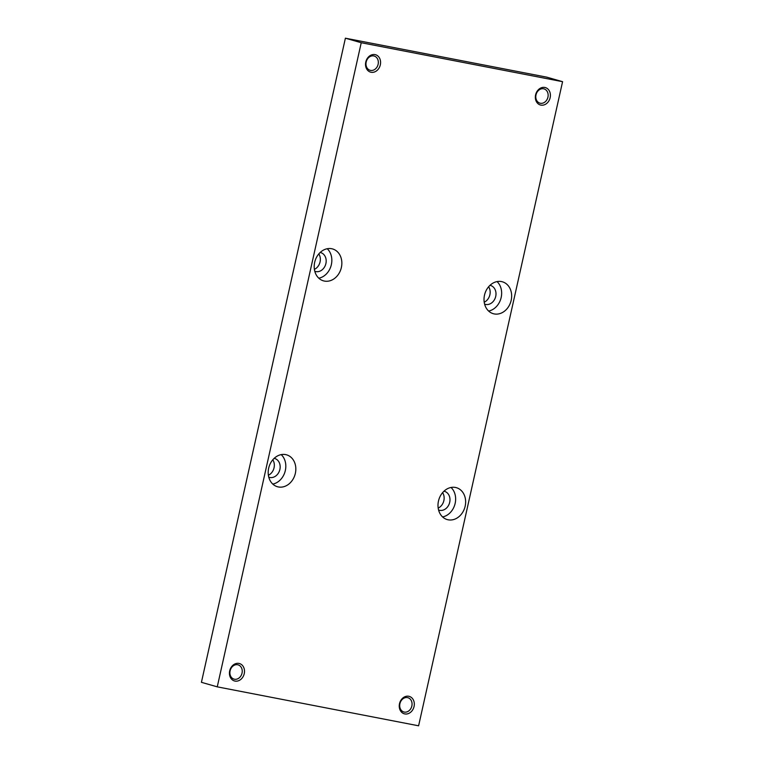 <?xml version="1.0" encoding="UTF-8"?>
<svg xmlns="http://www.w3.org/2000/svg" width="764" height="764" viewBox="0 0 764 764"><rect width="100%" height="100%" fill="white"/><g stroke="black" fill="none" stroke-linecap="round" stroke-linejoin="round"><path stroke-width="1.15" d="M345.395 38.2L546.747 77.154L562.581 81.681L418.605 725.8L217.253 686.846L201.419 682.319L345.395 38.2L361.238 42.727L562.581 81.681M331.643 248.72A16.588 13.571 -74 0 1 332.588 248.949A16.588 13.571 -74 0 1 341.078 268.632A16.588 13.571 -74 0 1 323.458 280.846A16.588 13.571 -74 0 1 314.816 261.737A16.588 13.571 -74 0 1 331.643 248.72M278.392 486.954A16.588 13.571 106 0 0 295.21 473.938A16.588 13.571 106 0 0 286.567 454.828A16.588 13.571 106 0 0 268.957 467.052A16.588 13.571 106 0 0 277.447 486.735A16.588 13.571 106 0 0 278.392 486.954M501.451 281.572A16.588 13.571 106 0 0 484.634 294.589A16.588 13.571 106 0 0 493.277 313.698A16.588 13.571 106 0 0 510.887 301.484A16.588 13.571 106 0 0 502.397 281.801A16.588 13.571 106 0 0 501.451 281.572M448.201 519.806A16.588 13.571 -74 0 1 447.255 519.587A16.588 13.571 -74 0 1 438.765 499.904A16.588 13.571 -74 0 1 456.375 487.68A16.588 13.571 -74 0 1 465.018 506.79A16.588 13.571 -74 0 1 448.201 519.806M375.028 54.607A9.053 7.401 -74 0 1 378.371 69.056A9.053 7.401 -74 0 1 365.765 66.621A9.053 7.401 -74 0 1 375.028 54.607M234.997 681.077A9.053 7.401 106 0 0 244.26 669.054A9.053 7.401 106 0 0 231.654 666.619A9.053 7.401 106 0 0 234.997 681.077M544.847 87.459A9.053 7.401 106 0 0 535.583 99.473A9.053 7.401 106 0 0 548.189 101.908A9.053 7.401 106 0 0 544.847 87.459M404.815 713.929A9.053 7.401 -74 0 1 401.463 699.471A9.053 7.401 -74 0 1 414.069 701.906A9.053 7.401 -74 0 1 404.815 713.929M217.253 686.846L361.238 42.727M404.261 712.077A7.42 6.064 106 0 0 411.786 706.261A7.42 6.064 106 0 0 407.919 697.713A7.42 6.064 106 0 0 400.049 703.176A7.42 6.064 106 0 0 403.841 711.972A7.42 6.064 106 0 0 404.261 712.077M540.358 103.255A7.42 6.064 106 0 0 547.874 97.429A7.42 6.064 106 0 0 544.006 88.891A7.42 6.064 106 0 0 543.586 88.786A7.42 6.064 106 0 0 536.07 94.612A7.42 6.064 106 0 0 539.928 103.15A7.42 6.064 106 0 0 540.358 103.255M318.808 253.915A9.798 8.022 -74 0 1 314.396 269.358M272.796 459.794A9.798 8.022 -74 0 1 268.374 475.237M488.626 286.767A9.798 8.022 -74 0 1 484.214 302.21M442.604 492.646A9.798 8.022 -74 0 1 438.192 508.089M234.452 679.225A7.42 6.064 106 0 0 241.968 673.409A7.42 6.064 106 0 0 238.11 664.861A7.42 6.064 106 0 0 230.231 670.324A7.42 6.064 106 0 0 234.032 679.12A7.42 6.064 106 0 0 234.452 679.225M370.54 70.403A7.42 6.064 106 0 0 378.056 64.577A7.42 6.064 106 0 0 374.198 56.039A7.42 6.064 106 0 0 373.768 55.934A7.42 6.064 106 0 0 366.252 61.76A7.42 6.064 106 0 0 370.12 70.298A7.42 6.064 106 0 0 370.54 70.403M443.96 491.214A9.798 8.022 -74 0 1 444.505 491.347A9.798 8.022 -74 0 1 449.528 502.979A9.798 8.022 -74 0 1 439.119 510.199A9.798 8.022 -74 0 1 438.584 510.018M442.604 516.932A16.588 13.571 106 0 0 454.866 504.498A16.588 13.571 106 0 0 451.027 487.47M484.605 304.139A9.798 8.022 106 0 0 485.14 304.311A9.798 8.022 106 0 0 485.694 304.444A9.798 8.022 106 0 0 495.635 296.757A9.798 8.022 106 0 0 490.526 285.469A9.798 8.022 106 0 0 489.982 285.335M497.049 281.591A16.588 13.571 -74 0 1 500.878 298.619A16.588 13.571 -74 0 1 488.626 311.053M268.775 477.166A9.798 8.022 106 0 0 269.3 477.347A9.798 8.022 106 0 0 279.71 470.127A9.798 8.022 106 0 0 274.696 458.495A9.798 8.022 106 0 0 274.152 458.362M281.209 454.618A16.588 13.571 -74 0 1 285.048 471.646A16.588 13.571 -74 0 1 272.786 484.08M320.173 252.483A9.798 8.022 -74 0 1 320.718 252.607A9.798 8.022 -74 0 1 325.817 263.905A9.798 8.022 -74 0 1 315.885 271.592A9.798 8.022 -74 0 1 315.322 271.459A9.798 8.022 -74 0 1 314.797 271.287M318.808 278.201A16.588 13.571 106 0 0 331.07 265.767A16.588 13.571 106 0 0 327.231 248.739"/></g></svg>
